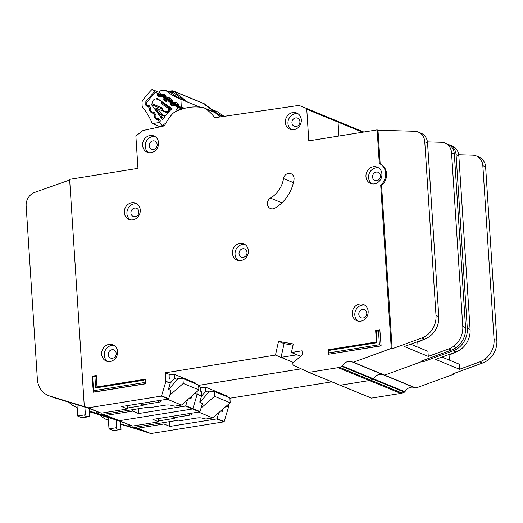 <?xml version="1.0" encoding="UTF-8"?>
<svg xmlns="http://www.w3.org/2000/svg" width="523" height="523" viewBox="0 0 523 523"><rect width="100%" height="100%" fill="white"/><g stroke="black" fill="none" stroke-linecap="round" stroke-linejoin="round"><path stroke-width="0.78" d="M200.361 387.955L205.5 387.131L226.707 395.859L226.753 396.584M127.893 424.506L127.985 425.846L132.332 427.631L178.644 420.178L179.951 420.721L196.563 418.047A4.184 0.902 -3.7 0 1 201.695 418.027L205.885 419.034L212.769 417.923L198.583 412.091M120.512 421.466L121.029 429.448A6.904 1.491 -3.7 0 1 116.054 428.344A6.904 1.491 -3.7 0 1 116.681 427.664L116.184 420.002M201.067 408.058L214.554 396.329L214.24 391.433L208.461 391.126L208.54 392.348L205.761 391.204L205.5 387.131M201.518 396.146L205.761 391.204M172.891 416.21L172.995 417.857L189.607 415.184A4.184 0.902 -3.7 0 0 192.046 414.196A4.184 0.902 -3.7 0 0 191.928 414.007L191.078 413.294M127.985 425.846L130.58 425.428M158.698 420.904L174.296 418.393L172.995 417.857M121.029 429.448L113.347 430.684L109 428.899L108.268 417.57M109 428.899L116.681 427.664M212.769 417.923L230.198 402.762L229.885 397.872L214.24 391.433M199.851 401.71L200.335 401.906L208.54 392.348M200.335 401.906L199.76 402.004M230.198 402.762L214.554 396.329M384.189 375.148L415.347 387.961A0.837 0.745 -67.6 0 0 415.922 388.001L453.846 374.18L452.977 373.821L482.624 363.021A20.92 18.691 112.4 0 0 487.508 360.419A20.92 18.691 112.4 0 0 496.85 340.48L485.619 166.837A12.552 11.212 112.4 0 0 479.009 157.063L476.224 155.919A12.552 11.212 -67.6 0 0 472.648 155.161L458.736 154.769M415.412 387.994L384.117 375.122A0.837 0.745 -67.6 0 1 384.052 375.089A0.837 0.745 -67.6 0 0 384.627 375.128L422.551 361.308L422.512 360.648L422.551 361.308L421.682 360.948L451.329 350.142A20.92 18.691 112.4 0 0 456.213 347.547A20.92 18.691 112.4 0 0 465.555 327.607L454.33 153.965A12.552 11.212 112.4 0 0 447.714 144.191L444.936 143.041A12.552 11.212 -67.6 0 0 441.353 142.289L427.441 141.896M362.589 132.221L338.041 122.121L338.937 136.026L338.041 122.121A1.255 1.124 -67.6 0 0 337.374 121.146A1.255 1.124 -67.6 0 0 337.368 121.14L306.092 108.274A1.255 1.124 -67.6 0 0 306.079 108.268L299.202 105.502A1.255 1.124 -67.6 0 0 298.672 105.443L214.711 117.721A47.279 42.239 -67.6 0 0 205.585 108.719A8.368 7.472 -67.6 0 0 204.271 107.999A8.368 7.472 -67.6 0 0 202.937 107.607A50.208 44.854 -67.6 0 0 174.721 112.144A8.368 7.472 -67.6 0 0 172.276 114.079A47.279 42.239 -67.6 0 0 164.457 125.853L143.243 130.469A1.255 1.124 -67.6 0 0 142.772 130.691L136.438 135.555A1.255 1.124 -67.6 0 0 135.908 136.732L137.954 168.36L69.618 179.35L84.314 406.574L88.224 407.816L161.247 396.107A0.418 0.373 -67.6 0 0 161.581 395.8L165.896 381.43A0.418 0.373 -67.6 0 0 165.915 381.274L165.366 372.794L275.464 355.084L278.53 341.329L293.311 343.971L291.409 352.515L302.039 350.809L302.301 354.882L293.2 362.694A0.837 0.745 -67.6 0 0 292.88 363.452L292.952 364.57A0.837 0.745 -67.6 0 0 293.37 365.211L308.707 372.33A0.418 0.373 -67.6 0 0 308.91 372.356L338.1 367.662A8.368 7.472 -67.6 0 0 339.473 367.303L341.892 366.42A0.837 0.745 -67.6 0 0 342.356 366.002A8.368 7.472 112.4 0 1 352.084 361.89A8.368 7.472 112.4 0 1 352.757 362.217A0.837 0.745 -67.6 0 0 353.332 362.249L391.263 348.429L380.698 185.149A12.97 11.584 -67.6 0 0 379.299 163.496L377.129 129.887L308.792 140.877L306.746 109.248A1.255 1.124 -67.6 0 0 306.086 108.268L337.374 121.146A1.255 1.124 -67.6 0 1 338.041 122.121L306.746 109.248M89.407 411.477L119.519 420.688L192.542 408.986A0.418 0.373 -67.6 0 0 192.876 408.672L197.191 394.309A0.418 0.373 -67.6 0 0 197.21 394.146L197.04 391.518L197.21 394.146L195.04 393.257M198.616 385.353L301.209 368.846L198.616 385.353M413.935 387.386A8.368 7.472 112.4 0 0 404.939 391.753A0.837 0.745 -67.6 0 1 404.475 392.172L402.056 393.054A8.368 7.472 -67.6 0 1 400.683 393.414L371.493 398.108A0.418 0.373 -67.6 0 1 371.297 398.081L340.028 385.216A0.418 0.373 -67.6 0 1 340.002 385.203A0.418 0.373 -67.6 0 0 340.198 385.229L369.388 380.535A8.368 7.472 -67.6 0 0 370.761 380.175L373.18 379.299A0.837 0.745 -67.6 0 0 373.644 378.881A8.368 7.472 112.4 0 1 382.64 374.514A8.368 7.472 112.4 0 0 373.644 378.881L342.356 366.002M423.336 360.347L423.421 361.661L453.068 350.861A20.92 18.691 -67.6 0 0 467.3 328.32L456.069 154.677A12.552 11.212 -67.6 0 0 449.453 144.904L452.238 146.048A12.552 11.212 112.4 0 1 458.848 155.821L470.079 329.464A20.92 18.691 112.4 0 1 455.847 352.005L435.574 359.393L459.567 369.264L479.839 361.877A20.92 18.691 -67.6 0 0 484.723 359.275A20.92 18.691 -67.6 0 0 494.072 339.335L482.84 165.693A12.552 11.212 -67.6 0 0 476.224 155.919M441.942 357.072L459.24 364.191L459.567 369.264M454.278 352.58A13.807 12.336 112.4 0 1 449.035 354.712L449.388 360.138M132.535 427.598L150.814 433.56L223.831 421.858A0.418 0.373 -67.6 0 0 224.171 421.551L228.486 407.182A0.418 0.373 -67.6 0 0 228.499 407.018L228.329 404.39M201.701 387.739L200.309 387.17L200.571 391.204L201.263 391.485L201.551 395.937A0.418 0.373 112.4 0 1 201.538 396.094L199.74 402.076L202.375 403.71L200.002 411.608A0.418 0.373 -67.6 0 1 199.668 411.915L152.847 419.42L158.757 421.852L132.554 426.055L119.257 420.95L89.42 411.771M143.25 430.821L134.607 427.265M158.541 418.511L158.757 421.852M169.576 421.643L169.883 426.428L216.705 418.93A0.418 0.373 -67.6 0 0 217.038 418.616L218.83 412.654M163.882 422.558L163.974 423.996L169.883 426.428M163.974 423.996L137.771 428.2L134.757 427.239M220.719 411.013L222.34 411.372L223.04 408.993M150.814 433.56L137.771 428.2M132.554 426.055L103.462 414.366M453.846 374.18L453.807 373.52M229.904 398.225L331.811 381.836M200.309 387.17L198.688 386.504M423.421 361.661L422.551 361.308L384.627 375.128L353.332 362.249M449.453 144.904A12.552 11.212 -67.6 0 0 448.564 144.583M146.028 431.965L120.689 424.245M100.259 415.105A20.92 18.691 -67.6 0 0 106.45 419.498A20.92 18.691 -67.6 0 0 107.895 420.015L108.438 420.185M120.669 423.95L131.397 427.245M146.035 432.037L143.25 430.893L146.028 432.037M131.737 202.721A8.786 7.852 -67.6 0 0 124.428 210.403A8.786 7.852 -67.6 0 0 128.946 219.412A8.786 7.852 -67.6 0 0 132.842 219.843A8.786 7.852 -67.6 0 0 140.151 212.161A8.786 7.852 -67.6 0 0 135.634 203.159A8.786 7.852 -67.6 0 0 131.737 202.721M130.305 219.817A8.786 7.852 112.4 0 1 127.2 210.704A8.786 7.852 112.4 0 1 134.346 203.793A8.786 7.852 112.4 0 1 136.882 203.826M109.059 344.363A8.786 7.852 -67.6 0 0 101.75 352.044A8.786 7.852 -67.6 0 0 106.267 361.053A8.786 7.852 -67.6 0 0 110.163 361.485A8.786 7.852 -67.6 0 0 117.472 353.803A8.786 7.852 -67.6 0 0 112.955 344.801A8.786 7.852 -67.6 0 0 109.059 344.363M107.627 361.452A8.786 7.852 112.4 0 1 104.522 352.345A8.786 7.852 112.4 0 1 111.667 345.435A8.786 7.852 112.4 0 1 114.204 345.468M239.854 243.411A8.786 7.852 -67.6 0 0 232.545 251.092A8.786 7.852 -67.6 0 0 237.063 260.101A8.786 7.852 -67.6 0 0 240.959 260.532A8.786 7.852 -67.6 0 0 248.268 252.851A8.786 7.852 -67.6 0 0 243.751 243.849A8.786 7.852 -67.6 0 0 239.854 243.411M238.423 260.5A8.786 7.852 112.4 0 1 235.317 251.393A8.786 7.852 112.4 0 1 242.463 244.483A8.786 7.852 112.4 0 1 244.999 244.516M292.769 112.563A8.786 7.852 -67.6 0 0 285.46 120.244A8.786 7.852 -67.6 0 0 289.977 129.246A8.786 7.852 -67.6 0 0 293.874 129.684A8.786 7.852 -67.6 0 0 301.183 122.003A8.786 7.852 -67.6 0 0 296.665 112.994A8.786 7.852 -67.6 0 0 292.769 112.563M291.337 129.652A8.786 7.852 112.4 0 1 288.232 120.545A8.786 7.852 112.4 0 1 295.377 113.635A8.786 7.852 112.4 0 1 297.914 113.668M150.023 135.522A8.786 7.852 -67.6 0 0 142.714 143.204A8.786 7.852 -67.6 0 0 147.231 152.206A8.786 7.852 -67.6 0 0 151.127 152.644A8.786 7.852 -67.6 0 0 158.436 144.963A8.786 7.852 -67.6 0 0 153.919 135.96A8.786 7.852 -67.6 0 0 150.023 135.522M148.591 152.611A8.786 7.852 112.4 0 1 145.486 143.505A8.786 7.852 112.4 0 1 152.631 136.595A8.786 7.852 112.4 0 1 155.168 136.627M359.621 304.059A8.786 7.852 -67.6 0 0 352.312 311.741A8.786 7.852 -67.6 0 0 356.83 320.743A8.786 7.852 -67.6 0 0 360.726 321.181A8.786 7.852 -67.6 0 0 368.035 313.499A8.786 7.852 -67.6 0 0 363.518 304.497A8.786 7.852 -67.6 0 0 359.621 304.059M358.19 321.148A8.786 7.852 112.4 0 1 355.084 312.041A8.786 7.852 112.4 0 1 362.23 305.131A8.786 7.852 112.4 0 1 364.766 305.164M373.37 166.739A8.786 7.852 -67.6 0 0 366.067 174.421A8.786 7.852 -67.6 0 0 370.585 183.423A8.786 7.852 -67.6 0 0 374.481 183.861A8.786 7.852 -67.6 0 0 381.79 176.179A8.786 7.852 -67.6 0 0 377.266 167.17A8.786 7.852 -67.6 0 0 373.37 166.739M371.938 183.828A8.786 7.852 112.4 0 1 368.833 174.721A8.786 7.852 112.4 0 1 375.978 167.811A8.786 7.852 112.4 0 1 378.521 167.844M273.071 208.821A5.858 5.23 -67.6 0 0 274.954 208.134A37.238 33.263 -67.6 0 0 293.998 179.657A5.858 5.23 -67.6 0 0 290.978 173.695A5.858 5.23 -67.6 0 0 283.499 178.572A25.522 22.803 112.4 0 1 270.45 198.093A5.858 5.23 -67.6 0 0 267.377 203.584A5.858 5.23 -67.6 0 0 270.476 208.533A5.858 5.23 -67.6 0 0 273.071 208.821M352.822 362.243L384.117 375.122A0.837 0.745 -67.6 0 0 384.627 375.128L415.922 388.001M135.176 216.64A4.393 3.923 112.4 0 1 133.228 216.417A4.393 3.923 112.4 0 1 130.966 211.92A4.393 3.923 112.4 0 1 134.62 208.076A4.393 3.923 112.4 0 1 136.568 208.298A4.393 3.923 112.4 0 1 138.83 212.796A4.393 3.923 112.4 0 1 135.176 216.64M376.808 180.651A4.393 3.923 112.4 0 1 374.86 180.435A4.393 3.923 112.4 0 1 372.605 175.931A4.393 3.923 112.4 0 1 376.259 172.093A4.393 3.923 112.4 0 1 378.207 172.309A4.393 3.923 112.4 0 1 380.463 176.813A4.393 3.923 112.4 0 1 376.808 180.651M363.06 317.977A4.393 3.923 112.4 0 1 361.112 317.755A4.393 3.923 112.4 0 1 358.85 313.257A4.393 3.923 112.4 0 1 362.504 309.413A4.393 3.923 112.4 0 1 364.453 309.629A4.393 3.923 112.4 0 1 366.715 314.133A4.393 3.923 112.4 0 1 363.06 317.977M153.461 149.434A4.393 3.923 112.4 0 1 151.513 149.218A4.393 3.923 112.4 0 1 149.251 144.714A4.393 3.923 112.4 0 1 152.906 140.877A4.393 3.923 112.4 0 1 154.854 141.092A4.393 3.923 112.4 0 1 157.116 145.597A4.393 3.923 112.4 0 1 153.461 149.434M296.208 126.474A4.393 3.923 112.4 0 1 294.253 126.259A4.393 3.923 112.4 0 1 291.997 121.754A4.393 3.923 112.4 0 1 295.652 117.917A4.393 3.923 112.4 0 1 297.6 118.133A4.393 3.923 112.4 0 1 299.856 122.637A4.393 3.923 112.4 0 1 296.208 126.474M243.293 257.329A4.393 3.923 112.4 0 1 241.345 257.107A4.393 3.923 112.4 0 1 239.083 252.609A4.393 3.923 112.4 0 1 242.737 248.765A4.393 3.923 112.4 0 1 244.686 248.981A4.393 3.923 112.4 0 1 246.948 253.485A4.393 3.923 112.4 0 1 243.293 257.329M112.497 358.275A4.393 3.923 112.4 0 1 110.549 358.059A4.393 3.923 112.4 0 1 108.287 353.555A4.393 3.923 112.4 0 1 111.942 349.717A4.393 3.923 112.4 0 1 113.89 349.933A4.393 3.923 112.4 0 1 116.145 354.437A4.393 3.923 112.4 0 1 112.497 358.275M145.747 383.771L145.204 379.188L145.747 383.771L93.356 392.204L92.074 376.2L96.252 375.527L97.232 386.902M379.397 344.742L378.502 330.915L376.253 331.275L376.991 342.696L328.777 350.449L328.934 352.862L379.397 344.742L380.868 345.808L328.483 354.234L381.123 345.912L379.842 329.908L381.123 345.912M418.158 132.025A12.552 11.212 -67.6 0 0 414.582 131.273L377.998 130.24L380.169 163.856A12.97 11.584 112.4 0 1 381.568 185.502L392.132 348.789L421.773 337.982A20.92 18.691 -67.6 0 0 436.005 315.447L424.774 141.805A12.552 11.212 -67.6 0 0 418.158 132.025L420.943 133.169A12.552 11.212 112.4 0 1 427.553 142.949L438.784 316.592A20.92 18.691 112.4 0 1 424.558 339.133L404.279 346.52L428.272 356.392L448.551 348.998A20.92 18.691 -67.6 0 0 453.434 346.403A20.92 18.691 -67.6 0 0 462.777 326.463L451.545 152.821A12.552 11.212 -67.6 0 0 444.936 143.041M410.647 344.199L427.945 351.319L428.272 356.392M422.983 339.702A13.807 12.336 112.4 0 1 417.74 341.833L418.093 347.265M170.406 374.867L169.021 374.291L169.275 378.325L169.975 378.613L170.263 383.058A0.418 0.373 112.4 0 1 170.243 383.222L168.445 389.197L171.099 390.851L168.713 398.735A0.418 0.373 -67.6 0 1 168.373 399.042L121.552 406.548L127.462 408.979L101.266 413.177L87.962 408.071L52.607 397.192A20.92 18.691 112.4 0 1 51.162 396.676L48.384 395.532A20.92 18.691 -67.6 0 0 49.822 396.048L84.314 406.574M199.668 411.915L192.542 408.986L119.519 420.688L103.319 414.393M127.246 405.632L127.462 408.979M138.281 408.764L138.588 413.556L185.41 406.051A0.418 0.373 -67.6 0 0 185.75 405.743L187.541 399.781M132.587 409.679L132.679 411.124L138.588 413.556M132.679 411.124L106.483 415.321M189.424 398.134L191.045 398.5L191.745 396.12M185.41 406.051L192.542 408.986A0.418 0.373 -67.6 0 0 192.876 408.672L197.191 394.309A0.418 0.373 -67.6 0 0 197.21 394.146L201.551 395.937M101.266 413.177L88.224 407.816M220.124 116.93A47.279 42.239 -67.6 0 0 214.973 112.582A8.368 7.472 -67.6 0 0 213.659 111.863L204.271 107.999M219.993 116.799A50.208 44.854 112.4 0 1 220.856 116.819M377.998 130.24L377.129 129.887M371.31 398.088L340.015 385.209A0.418 0.373 -67.6 0 0 340.198 385.229L369.388 380.535A8.368 7.472 -67.6 0 0 370.761 380.175L373.18 379.299A0.837 0.745 -67.6 0 0 373.644 378.881L404.939 391.753M380.169 163.856L379.299 163.496M169.021 374.291L165.366 372.794M278.53 341.329L284.094 343.618L281.028 357.372L293.449 362.478L275.464 355.084M281.028 357.372L296.966 354.803L300.633 356.313L291.409 352.515M392.132 348.789L391.263 348.429M381.568 185.502L380.698 185.149M69.657 180.004L34.78 192.366A12.552 11.212 -67.6 0 0 26.15 205.925L37.362 379.24A20.92 18.691 -67.6 0 0 48.384 395.532M114.733 419.086L89.4 411.366M68.964 402.226A20.92 18.691 -67.6 0 0 75.155 406.626A20.92 18.691 -67.6 0 0 76.6 407.142L77.143 407.306M89.381 411.071L100.102 414.373M101.24 414.726L111.955 417.942M111.955 418.021L114.74 419.165L111.961 418.021M284.087 343.618L293.037 345.219M94.911 376.534L96.252 375.527L96.99 386.942L145.204 379.188L143.864 380.195L95.65 387.948L94.911 376.534L92.663 376.893L93.558 390.727L144.021 382.607L143.864 380.195M144.021 382.607L145.492 383.666L93.101 392.1L93.558 390.727M328.934 352.862L328.483 354.234L328.189 349.75L376.403 341.996L375.664 330.582L379.842 329.908L378.502 330.915M328.189 349.75L328.777 350.449M376.253 331.275L375.664 330.582M376.403 341.996L376.991 342.696M92.663 376.893L92.074 376.2M96.99 386.942L95.65 387.948M169.066 375.083L174.205 374.252L195.412 382.98L195.458 383.712M96.605 411.627L96.69 412.967L101.037 414.759L147.355 407.306L148.656 407.842L165.268 405.168A4.184 0.902 -3.7 0 1 170.4 405.148L174.597 406.155L181.474 405.05L167.295 399.212M89.217 408.587L89.734 416.576A6.904 1.491 -3.7 0 1 84.759 415.471A6.904 1.491 -3.7 0 1 85.386 414.785L84.889 407.129M169.779 395.179L183.259 383.451L182.945 378.56L177.173 378.253L177.251 379.476L174.466 378.332L174.205 374.252M170.23 383.274L174.466 378.332M141.596 403.331L141.7 404.985L158.319 402.311A4.184 0.902 -3.7 0 0 160.751 401.324A4.184 0.902 -3.7 0 0 160.639 401.134L159.783 400.422M96.69 412.967L99.292 412.549M127.403 408.032L143.008 405.521L141.7 404.985M89.734 416.576L82.052 417.812L77.705 416.02L76.973 404.691M77.705 416.02L85.386 414.785M181.474 405.05L198.91 389.89L198.59 385L182.945 378.56M168.556 388.831L169.047 389.034L177.251 379.476M169.047 389.034L168.471 389.125M198.91 389.89L183.259 383.451M180.167 109.719L177.022 108.424A1.255 1.124 -67.6 0 0 176.689 106.869L174.734 105.509A0.837 0.745 112.4 0 0 174.002 105.469L173.12 105.934A0.837 0.745 112.4 0 1 172.387 105.901L170.609 104.659A0.837 0.745 112.4 0 1 170.295 103.959L170.361 102.933L178.206 106.156M169.746 108.889L168.53 109.686L167.785 111.17L164.719 111.353A4.289 3.831 112.4 0 1 163.621 110.628A4.289 3.831 112.4 0 1 162.463 108.019L152.03 103.724A4.289 3.831 112.4 0 1 156.129 98.873L160.568 100.697M166.098 112.34L166.647 112.478A0.837 0.745 112.4 0 1 166.765 112.602L167.34 113.38M165.301 96.487L156.599 92.904A2.092 1.87 112.4 0 0 154.573 93.369A64.852 57.935 -67.6 0 0 146.786 102.6A2.092 1.87 112.4 0 0 146.741 105.136L146.885 105.326A0.837 0.745 112.4 0 0 147.558 105.594L148.506 105.417A0.837 0.745 112.4 0 1 149.179 105.685L150.5 107.477A0.837 0.745 112.4 0 1 150.604 108.254L150.264 109.242A0.837 0.745 112.4 0 0 150.369 110.026L151.69 111.804A0.837 0.745 112.4 0 0 152.37 112.072L153.304 111.889A0.837 0.745 112.4 0 1 153.984 112.164L155.298 113.955A0.837 0.745 112.4 0 1 155.403 114.727L155.063 115.733A0.837 0.745 112.4 0 0 155.168 116.505L156.495 118.29A0.837 0.745 112.4 0 0 157.168 118.558L158.116 118.388A0.837 0.745 112.4 0 1 158.789 118.656L160.116 120.44A0.837 0.745 112.4 0 1 160.215 121.225L159.875 122.212A0.837 0.745 112.4 0 0 159.979 122.99L161.424 124.945A1.255 1.124 112.4 0 0 162.901 125.154L165.928 123.042M177.022 108.424L175.388 111.804M156.129 98.873A59.413 53.078 112.4 0 1 156.854 98.108L172.08 108.732A39.493 35.283 -67.6 0 0 162.705 119.839L151.395 104.574A59.413 53.078 112.4 0 1 152.03 103.724M167.517 100.965L163.81 99.442A0.837 0.745 112.4 0 0 164.13 100.148L165.915 101.377A0.837 0.745 112.4 0 0 166.641 101.41L167.537 100.952A0.837 0.745 112.4 0 1 168.262 100.991L170.047 102.233A0.837 0.745 112.4 0 1 170.361 102.933M163.81 99.442L163.889 98.429L171.747 101.658M159.718 96.984L159.45 96.873A0.837 0.745 112.4 0 0 160.182 96.905L161.064 96.448A0.837 0.745 112.4 0 1 161.797 96.48L163.575 97.723A0.837 0.745 112.4 0 1 163.889 98.429M159.45 96.873L157.665 95.637A0.837 0.745 112.4 0 1 157.358 94.938L157.423 93.911L165.294 97.147M156.599 92.904A2.092 1.87 112.4 0 1 156.92 93.081L157.109 93.212A0.837 0.745 112.4 0 1 157.423 93.911M163.124 110.994L161.339 108.666L151.395 104.574M163.764 118.126L161.287 117.106L159.953 115.799L155.527 109.823L155.135 108.928L157.05 108.614A0.837 0.745 112.4 0 1 157.436 108.653L157.436 108.653A0.837 0.745 112.4 0 1 157.724 108.882L156.416 109.66L157.05 108.614M162.463 108.019L161.339 108.666M166.647 112.478L167.903 111.961L167.981 110.981M161.287 117.106L161.94 115.217L160.28 114.87L161.836 114.432L157.724 108.882L166.765 112.602M168.177 106.006L167.425 106.398L168.177 107.823L169.668 107.045M161.862 103.9L162.228 102.776L161.483 103.116L161.862 103.9L167.445 107.79L167.425 106.398L162.228 102.776L162.287 101.9M170.361 109.006L168.837 110.105L168.622 109.699M200.08 107.182L187.456 101.992L173.858 91.309L172.054 91.414L173.407 92.251C177.637 96.18 184.371 100.37 187.097 101.848L181.984 99.749M204.441 103.894A2.092 1.87 -67.6 0 0 203.937 103.567L173.257 90.95A2.092 0.941 109.5 0 1 173.276 90.956A2.092 1.87 112.4 0 1 173.858 91.309L204.441 103.894L204.251 104.267L204.441 103.894L205.402 104.698C215.934 113.622 220.033 115.001 221.772 116.106L217.078 114.177M173.747 103.227L174.211 102.351L176.042 102.443L178.18 103.946L178.958 105.692L178.225 105.823L178.304 106.457L178.938 106.006L181.488 107.803A1.255 1.124 -67.6 0 0 181.697 107.13L182.017 99.756L187.456 101.992M174.545 92.009L173.407 92.251A4.184 1.817 128.7 0 1 171.283 92.859A2.092 1.87 -67.6 0 0 170.871 92.617L165.654 90.472A2.092 1.87 112.4 0 1 166.066 90.714L171.283 92.859A71.128 63.545 112.4 0 0 183.508 100.37M205.565 105.476L205.506 104.763L203.937 103.567A2.092 1.87 -67.6 0 0 203.859 103.541M210.861 109.144L218.222 112.17A2.092 1.87 -67.6 0 0 217.81 111.929L210.645 108.98M218.222 112.17A71.128 63.545 -67.6 0 0 224.145 116.341M166.066 90.714A71.128 63.545 112.4 0 0 180.089 98.997A71.128 63.545 112.4 0 0 181.88 99.703A2.092 1.87 112.4 0 1 182.017 99.756M149.65 105.868L148.042 106.685L146.368 105.999L145.767 105.175L145.852 101.645L154.357 91.721L152.056 89.44L159.005 92.296A69.873 62.42 112.4 0 1 160.254 91.107A2.092 1.87 112.4 0 1 161.47 90.564L164.895 90.348A2.092 1.87 112.4 0 1 165.654 90.472M159.005 92.296L161.313 94.578L164.464 94.303L165.275 94.879L166.053 96.618L165.706 98.082M170.635 92.519A4.184 1.726 86.4 0 0 171.537 91.42L173.257 90.95A2.092 0.941 109.5 0 0 172.525 91.211M160.169 126.788L152.278 123.539L159.077 122.591L159.946 122.951M178.958 105.692L178.611 107.156M167.288 98.723L167.759 97.821L169.589 97.906L171.727 99.416L172.505 101.155L171.773 101.285L171.74 101.808L172.485 101.469L173.943 102.495L174.695 103.92M172.505 101.155L172.159 102.619M166.053 96.618L165.32 96.748L165.288 97.271L166.033 96.932L167.491 97.958L168.236 99.383M159.123 118.956L157.809 119.721L159.678 122.31A1.255 1.124 112.4 0 1 159.077 122.591M152.056 89.44A69.873 62.42 -67.6 0 0 142.459 100.926A2.092 1.87 112.4 0 0 142.053 102.279L142.138 105.966A2.092 1.87 112.4 0 0 142.576 107.189A71.128 63.545 112.4 0 1 152.213 123.408A2.092 1.87 -67.6 0 0 152.278 123.539M155.789 92.787L154.357 91.721M151.062 108.477L149.401 108.117L148.329 106.633L148.977 105.594M154.383 112.412L152.781 113.23L151.101 112.543L149.532 110.373L149.297 108.418L150.97 107.692M155.802 115.021L154.141 114.661L153.069 113.177L153.716 112.138A0.837 0.745 112.4 0 1 153.971 112.144M154.089 112.177L153.716 112.138M158.449 118.682A0.837 0.745 112.4 0 1 158.829 118.721L158.325 118.669L157.515 119.774L155.841 119.087L154.265 116.917L154.141 114.661L155.704 114.236M189.607 415.184L189.503 413.549M228.499 407.018L226.335 406.129M224.171 421.551L217.038 418.616M228.486 407.182L226.204 406.24M200.002 411.608L185.75 405.743M201.538 396.094L194.909 393.368M363.818 132.025L337.381 121.146L363.818 132.025M119.257 420.95L116.472 419.806M223.831 421.858L216.705 418.93M371.493 398.108L308.91 372.356M400.683 393.414L338.1 367.662M402.056 393.054L339.473 367.303M404.475 392.172L341.892 366.42M479.839 361.877L482.624 363.021M455.847 352.005L453.068 350.861M458.848 155.821L456.069 154.677M470.079 329.464L467.3 328.32M484.723 359.275L487.508 360.419M494.072 339.335L496.85 340.48M482.84 165.693L485.619 166.837M107.895 420.015L108.438 420.237M384.052 375.089L352.894 362.269M168.373 399.042L161.247 396.107M168.713 398.735L161.581 395.8M170.243 383.222L165.896 381.43M214.973 112.582L205.585 108.719M87.962 408.071L85.184 406.927M170.263 383.058L165.915 381.274M340.002 385.203L308.733 372.343L340.015 385.209M448.551 348.998L451.329 350.142M424.558 339.133L421.773 337.982M52.607 397.192L49.822 396.048M427.553 142.949L424.774 141.805M438.784 316.592L436.005 315.447M453.434 346.403L456.213 347.547M462.777 326.463L465.555 327.607M451.545 152.821L454.33 153.965M76.6 407.142L77.149 407.365M281.943 202.826L270.45 198.093M293.403 182.651L283.499 178.572M158.319 402.311L158.208 400.67M158.802 118.669L158.116 118.388M153.304 111.889L153.847 112.112M162.901 125.154L164.484 125.801M182.043 109.072L176.689 106.869M182.815 108.83L174.734 105.509M156.92 93.081L165.307 96.533M155.527 109.823L156.416 109.66L160.28 114.87L159.953 115.799M165.333 115.871L161.836 114.432A0.837 0.745 -67.6 0 1 161.94 115.217L164.922 116.439M168.837 110.105L167.903 111.961M171.524 109.202L168.177 107.823A0.837 0.745 112.4 0 1 167.576 107.856L167.576 107.856A0.837 0.745 112.4 0 1 167.445 107.79M157.109 93.212L165.32 96.592M161.908 103.927L167.353 107.725M161.051 96.454L157.358 94.938M170.609 104.659L173.381 105.796M160.437 96.775L157.665 95.637M170.295 103.959L173.989 105.483M157.737 118.793L157.168 118.558M178.212 105.594L170.047 102.233M177.29 104.705L168.262 100.991M161.797 96.48L170.949 100.246M163.575 97.723L171.766 101.089M152.938 112.308L152.37 112.072M164.13 100.148L166.889 101.285M184.606 108.326L181.697 107.13M172.603 90.865A2.092 1.87 112.4 0 1 173.224 90.943M178.18 103.946A1.255 0.556 125.1 0 0 177.983 105.188A1.255 0.556 125.1 0 0 178.029 105.215M176.042 102.443A1.255 0.556 125.1 0 0 175.839 103.685A1.255 0.556 125.1 0 0 175.891 103.711L177.938 105.156M174.211 102.351A1.255 0.386 62.6 0 0 175.159 103.678A0.837 0.745 112.4 0 1 175.82 103.672L178.225 105.823M175.015 103.75L176.774 104.339M171.727 99.416A1.255 0.556 125.1 0 0 171.531 100.651A1.255 0.556 125.1 0 0 171.577 100.678M169.589 97.906A1.255 0.556 125.1 0 0 169.387 99.148A1.255 0.556 125.1 0 0 169.439 99.174L171.485 100.619M167.759 97.821A1.255 0.386 62.6 0 0 168.707 99.141A0.837 0.745 112.4 0 1 169.367 99.135M168.524 99.233L170.321 99.801M165.275 94.879A1.255 0.556 125.1 0 0 165.078 96.114A1.255 0.556 125.1 0 0 165.124 96.147M164.464 94.303A1.255 0.556 125.1 0 0 164.261 95.546A1.255 0.556 125.1 0 0 164.314 95.572L165.033 96.082M162.875 95.487A1.674 1.497 112.4 0 1 164.235 95.519M168.432 91.617L171.537 91.42L172.479 90.832M168.824 91.1A2.092 0.863 86.4 0 0 168.648 91.067A2.092 0.863 86.4 0 0 168.164 91.505M154.246 91.826L155.377 92.872M145.852 101.645L146.93 102.39M145.767 105.175A1.255 0.497 -35.9 0 1 146.499 104.692M146.368 105.999A1.255 0.497 -35.9 0 1 147.1 105.515M148.042 106.685A1.255 0.49 -99.5 0 1 148.355 105.659M149.297 108.418L150.415 108.817M149.532 110.373A1.255 0.497 -35.9 0 1 150.284 109.882M151.101 112.543A1.255 0.497 -35.9 0 1 151.945 112.02M152.781 113.23A1.255 0.49 -99.5 0 1 153.095 112.203A1.255 0.49 -99.5 0 1 153.213 112.223M154.03 114.962L155.181 115.374M154.265 116.917A1.255 0.497 -35.9 0 1 155.102 116.394M155.841 119.087A1.255 0.497 -35.9 0 1 156.789 118.518M157.515 119.774A1.255 0.49 -99.5 0 1 157.828 118.747A1.255 0.49 -99.5 0 1 157.953 118.767M106.45 419.498L108.444 420.315M75.155 406.626L77.156 407.443M163.66 126.03L161.862 125.291M161.594 101.416L161.483 103.116M182.841 108.823L174.61 105.437M166.477 112.38L156.92 108.601M171.309 109.392L167.399 107.764M170.89 100.207L161.666 96.409M177.232 104.665L168.131 100.919M222.805 116.537L217.176 113.471L205.506 104.763M181.932 99.723L187.149 101.867M169.308 99.102L171.773 101.285M164.052 95.428L165.32 96.748M172.074 90.852L166.791 91.283M178.193 106.346L178.565 107.13M171.74 101.808L172.113 102.593M165.288 97.271L165.66 98.056M153.585 112.125L153.095 112.203M158.325 118.669L157.573 118.721"/></g></svg>
